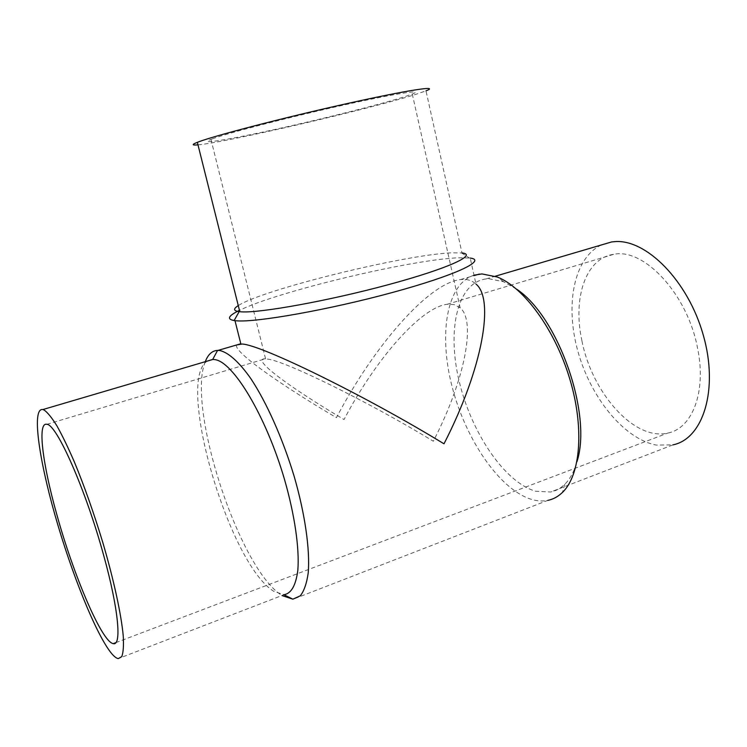 <?xml version="1.0" encoding="UTF-8"?>
<svg xmlns="http://www.w3.org/2000/svg" width="747" height="747" viewBox="0 0 747 747"><rect width="100%" height="100%" fill="white"/><g stroke="black" fill="none" stroke-linecap="round" stroke-linejoin="round"><path stroke-width="0.56" stroke-dasharray="3.73 2.8" d="M207.33 361.081C175.386 380.204 229.114 564.657 273.981 591.419L284.131 594.696L118.259 658.611M205.294 361.688C186.367 406.723 239.245 569.531 282.161 595.592M474.009 275.185C446.248 284.187 438.517 335.039 452.271 387.338C465.829 439.675 499.612 489.789 531.659 499.444C537.289 501.078 542.649 501.396 547.756 500.397L293.338 599.15M236.678 344.965C232.803 351.211 279.21 383.977 336.439 417.666C374.144 345.646 428.731 283.02 460.516 279.574L463.252 279.397C468.294 279.331 472.543 280.881 475.979 284.065L470.218 258.06L458.434 257.79C410.869 259.554 277.258 291.563 239.451 310.36M516.438 289.052L503.543 281.74L489.005 278.752L486.11 278.93C457.033 282.618 446.855 330.398 459.209 381.4C471.292 432.42 504.374 482.245 535.674 491.246L550.586 492.021C555.861 490.966 560.614 488.37 564.816 484.243C570.129 478.986 574.163 471.469 576.945 461.721M601.316 244.979C573.705 258.098 564.975 305 577.804 351.025C590.457 397.077 623.577 438.788 656.277 445.081L672.982 444.857L550.586 492.021M197.983 144.853C226.164 142.416 370.185 108.941 415.799 94.365L425.986 90.854L462.001 252.953L451.216 252.841C403.716 254.876 262.468 289.64 238.256 305.598M267.333 359.055C284.71 360.596 369.223 402.175 433.325 441.225C465.839 378.122 475.858 320.36 460.152 307.867L454.307 304.636L447.229 304.262C421 307.213 375.452 359.363 344.059 419.525C290.06 387.721 250.04 358.149 265.222 358.84L267.333 359.055M581.95 340.931C591.895 392.548 634.24 441.253 667.874 433.045C692.114 428.545 706.569 392.175 697.689 348.83C687.856 294.29 643.961 247.733 613.791 254.307C585.443 258.145 572.566 298.52 581.95 340.931M212.55 138.783L210.953 139.381C196.573 145.039 229.469 139.549 276.502 129.119C323.46 118.736 379.56 104.636 403.838 96.979L412.279 94.057C425.351 88.958 396.452 93.31 342.714 105.29C289.108 117.214 228.18 132.985 212.55 138.783M460.516 279.574L474.102 275.606M486.11 278.93L495.252 276.231M46.902 424.324L265.222 358.84M115.841 642.644L667.874 433.045M210.953 139.381L265.577 358.859M412.279 94.057L460.152 307.867M447.229 304.262L613.791 254.307M461.422 252.888L469.377 257.948M503.543 281.74L497.287 277.006M564.816 484.243L562.463 492.404"/><path stroke-width="1.12" d="M284.131 594.696C291.349 593.426 295.924 585.209 297.857 570.045C299.519 548.401 294.729 514.991 284.486 479.359C265.811 415.491 233.064 361.688 214.847 359.615L212.718 359.428L207.33 361.081M44.054 409.991L42.896 409.543C31.719 407.283 38.461 457.043 54.942 514.944C71.329 572.818 96.167 634.941 111.648 653.56C114.207 656.585 116.411 658.266 118.259 658.611L121.77 656.632C123.292 652.645 123.787 645.81 123.255 636.127C121.313 614.538 113.805 579.859 102.656 542.014C93.805 512.946 84.439 486.4 74.551 462.393C68.22 447.752 62.337 435.566 56.903 425.837C51.842 417.704 47.556 412.419 44.054 409.991M282.161 595.592L292.861 599.178L300.294 595.826C304.104 590.961 306.746 583.314 308.222 572.884C310.117 549.885 305.112 514.375 294.225 476.567C282.814 438.741 266.698 402.642 250.945 378.794C239.236 362.09 228.498 352.537 219.87 350.539L217.582 350.399C212.101 350.698 208.011 354.461 205.294 361.688M547.756 500.397C553.2 499.295 558.102 496.634 562.463 492.404C580.606 475.129 584.593 427.76 569.653 378.524C554.797 329.287 523.787 287.343 497.287 277.006L481.964 273.925L474.009 275.185M475.979 284.065C494.533 298.987 483.066 367.655 443.989 443.811C365.787 396.022 261.609 344.899 242.168 344.022L236.678 344.965M672.982 444.857C703.104 438.853 718.922 389.486 703.263 335.058C687.94 280.583 646.09 238.965 614.856 241.626L611.588 241.953L601.316 244.979M238.256 305.598C233.12 308.838 233.419 310.864 239.171 311.648L241.281 311.835C259.881 313.226 329.025 300.742 388.543 284.626C448.191 268.537 478.099 254.624 462.001 252.953M197.983 144.853C191.839 145.441 191.624 144.591 197.348 142.322L198.711 141.809C215.696 135.384 285.111 117.372 346.589 103.693C408.179 89.957 440.749 85.102 425.986 90.854M239.451 310.36C228.311 315.776 226.537 319.165 234.11 320.547L236.332 320.79C255.726 322.713 329.11 309.753 392.399 292.497C455.829 275.269 487.296 260.143 470.218 258.06M56.781 514.431C42.626 464.289 37.117 421.663 46.902 424.324C56.613 424.137 85.98 490.069 103.936 556.338C118.596 609.216 121.836 646.248 113.255 643.625C101.807 642.084 73.439 574.966 56.781 514.431M576.945 461.721C592.651 414.09 557.85 315.916 516.438 289.052M42.896 409.543L212.942 359.428M212.718 359.428L217.582 350.399M218.068 350.39L240.413 343.872M474.102 275.606L479.285 274.093M495.252 276.231L611.588 241.953M197.348 142.322L239.796 311.723M239.171 311.648L234.11 320.547M234.997 320.659L240.842 343.891M113.255 643.625L115.841 642.644M283.991 594.752L292.861 599.178"/></g></svg>
